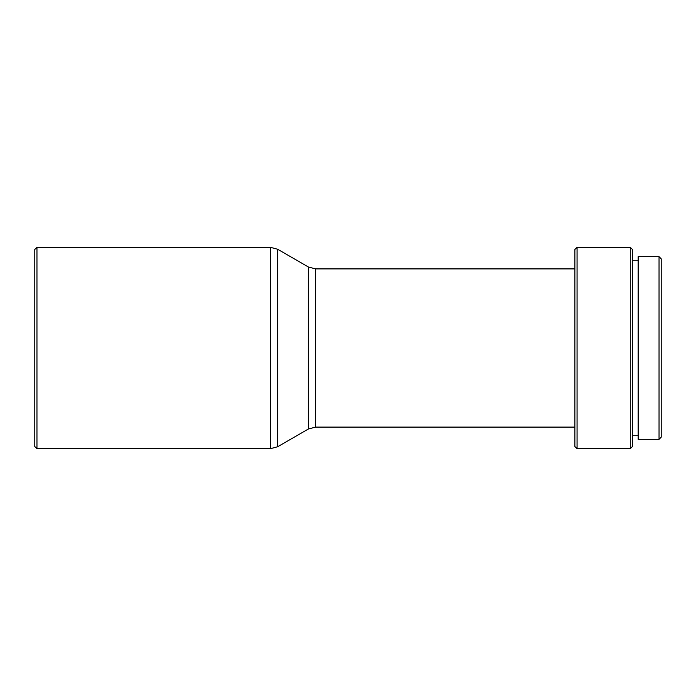 <?xml version="1.0" encoding="UTF-8"?>
<svg xmlns="http://www.w3.org/2000/svg" width="696" height="696" viewBox="0 0 696 696"><rect width="100%" height="100%" fill="white"/><g stroke="black" fill="none" stroke-linecap="round" stroke-linejoin="round"><path stroke-width="1.04" d="M36.958 448.685L34.8 446.527L34.8 249.472L36.958 247.315L36.958 448.685L270.431 448.685L270.431 247.315L36.958 247.315M577.054 448.685L574.896 446.527L574.896 249.472L577.054 247.315L577.054 448.685L630.272 448.685L630.272 247.315L577.054 247.315M630.272 448.685L632.429 446.527L632.429 249.472L630.272 247.315M659.042 348L659.042 256.667L638.188 256.667L638.188 439.333L659.042 439.333L659.042 348M659.042 439.333L661.2 437.175L661.2 258.825L659.042 256.667M574.896 427.109L315.532 427.109L308.345 429.032L277.617 446.762L277.617 249.238L270.431 247.315M308.345 429.032L308.345 266.968L277.617 249.238M315.532 427.109L315.532 268.891L308.345 266.968M574.896 268.891L315.532 268.891M638.188 260.26L632.429 260.26M638.188 435.74L632.429 435.74M277.617 446.762L270.431 448.685"/></g></svg>
